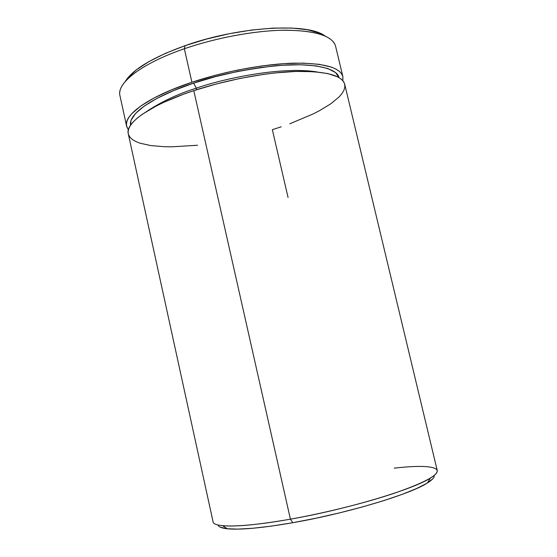 <?xml version="1.0" encoding="UTF-8"?>
<svg xmlns="http://www.w3.org/2000/svg" width="557" height="557" viewBox="0 0 557 557"><rect width="100%" height="100%" fill="white"/><g stroke="black" fill="none" stroke-linecap="round" stroke-linejoin="round"><path stroke-width="0.84" d="M196.294 88.194L193.634 83.139C213.902 75.794 241.077 70.015 275.144 65.81C308.035 62.502 336.797 66.965 338.969 77.541L335.544 72.563L327.885 68.56L316.111 65.886L300.543 64.744L281.765 65.273L260.599 67.501L238.083 71.359L215.371 76.664L193.634 83.139L196.294 88.194C221.456 79.268 280.596 66.005 317.239 71.964C280.596 66.005 221.456 79.268 196.294 88.194L196.53 89.761L196.294 88.194C178.637 93.68 162.428 101.214 147.668 110.801C162.428 101.214 178.637 93.68 196.294 88.194M128.284 133.805L128.103 131.765L128.764 128.639L130.533 125.276L133.415 121.711L137.426 117.973L142.55 114.108L155.995 106.143L164.211 102.14L183.218 94.342L193.794 90.652L290.413 519.173C258.434 524.722 235.82 526.894 222.57 525.69L227.36 528.788C240.255 530.027 262.068 528.001 292.808 522.717L290.413 519.173L193.794 90.652C150.543 104.834 125.123 122.944 128.277 133.771L213.087 521.867C213.575 527.897 243.98 527.514 290.413 519.173C325.65 512.893 366.318 502.686 394.871 493.042C423.821 482.947 437.941 475.441 437.245 470.526L344.692 84.204C342.075 75.279 325.734 71.024 295.663 71.442C266.225 72.396 226.602 79.804 193.794 90.652L216.457 83.94L240.137 78.412L263.593 74.359L274.859 72.953L295.746 71.442L313.647 71.672L327.843 73.559L337.862 76.929L341.239 79.101L343.516 81.552L344.699 84.211M218.031 524.986C218.497 526.894 221.609 528.161 227.36 528.788M119.734 92.796C119.936 80.431 144.723 62.363 184.346 48.758L185.175 45.632C152.674 57.42 132.657 69.437 125.116 81.67M281.222 126.808L272.338 129.677L288.06 197.47M342.875 76.601L335.606 46.28C332.675 36.052 316.125 30.691 285.957 30.196C256.443 30.336 216.924 37.479 184.346 48.758C141.401 63.484 116.455 83.258 119.95 95.672L126.606 126.133C123.382 114.986 148.705 96.542 191.9 82.248L184.346 48.758L191.9 82.248C224.659 71.31 264.262 63.958 293.72 63.171C323.805 62.934 340.188 67.411 342.875 76.601L342.854 80.674L342.882 76.65L341.671 73.865L339.38 71.331L335.989 69.082L331.499 67.139L319.328 64.334L303.182 63.122L283.666 63.651L261.644 65.956L238.194 69.966L226.309 72.556L214.529 75.494L191.9 82.248L171.459 89.858L154.171 97.921L140.768 106.018L131.675 113.767L128.813 117.416L127.066 120.855L126.425 124.065L126.857 127.017L128.402 129.795L126.606 126.133M432.657 478.936L426.759 483.365L416.434 488.607L401.917 494.456L383.71 500.652L362.607 506.891L339.617 512.858L315.937 518.219L292.808 522.717L271.412 526.107L252.787 528.266L237.735 529.129L226.783 528.725L220.189 527.138M127.776 77.903L136.416 69.799L149.185 61.451L165.666 53.256L185.175 45.632L206.793 38.997L229.421 33.692L251.896 30.008L273.062 28.108L291.882 28.045L307.534 29.758L319.426 33.079L324.87 35.927C308.167 22.558 239.329 26.283 185.175 45.632L184.346 48.758C215.343 38.036 252.69 30.99 281.675 30.266C311.37 30.05 328.992 34.499 334.555 43.599M130.526 125.276L131.055 120.263L135.574 113.426L144.395 105.962L157.339 98.185L173.979 90.443L193.634 83.139C166.912 91.633 128.138 110.112 130.533 125.276M197.554 145.245L172.106 146.797L164.475 146.714L150.898 145.593L140.03 143.198L135.783 141.52L132.406 139.522L129.969 137.224L128.521 134.634M344.706 84.253L344.832 87.164L343.934 90.248L342.047 93.479L339.213 96.814L330.955 103.679L319.627 110.606L312.971 114.018L289.793 123.786M394.21 468.152C429.322 464.044 448.294 467.212 430.38 478.094C412.995 489.499 346.823 509.328 290.413 519.173L292.808 522.717C346.997 513.331 410.495 494.191 427.414 482.968C432.316 479.904 434.564 477.405 434.154 475.483M430.38 478.094L427.414 482.968"/></g></svg>
